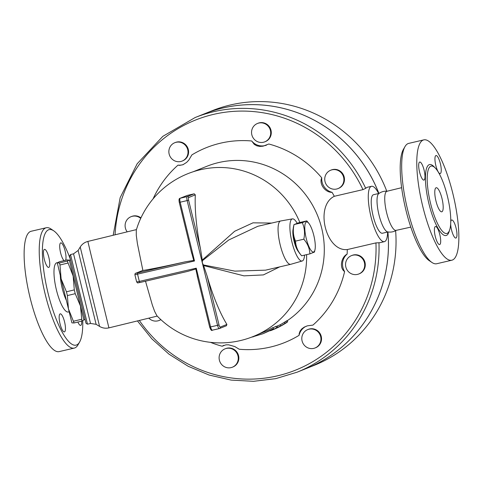 <?xml version="1.0" encoding="UTF-8"?>
<svg xmlns="http://www.w3.org/2000/svg" width="483" height="483" viewBox="0 0 483 483"><rect width="100%" height="100%" fill="white"/><g stroke="black" fill="none" stroke-linecap="round" stroke-linejoin="round"><path stroke-width="0.72" d="M404.989 146.615L403.371 149.434A59.306 15.48 76.9 0 0 405.315 207.612A59.306 15.48 76.9 0 0 429.26 260.663L431.953 262.48A61.782 16.126 -103.1 0 1 407.012 207.213A61.782 16.126 -103.1 0 1 404.989 146.615A61.782 16.126 -103.1 0 1 408.721 143.385L423.814 139.871M401.633 187.688L387.004 191.25A20.087 5.241 76.9 0 0 386.46 211.989A20.087 5.241 76.9 0 0 396.108 230.379M451.816 260.216A61.782 16.126 76.9 0 0 452.957 193.991A61.782 16.126 76.9 0 0 423.82 139.871A61.782 16.126 76.9 0 0 422.106 203.675A61.782 16.126 76.9 0 0 451.816 260.216L436.723 263.73A61.782 16.126 -103.1 0 1 431.953 262.48M447.457 196.382A34.595 9.032 76.9 0 0 432.146 166.055A34.595 9.032 76.9 0 0 430.504 203.162A34.595 9.032 76.9 0 0 447.741 233.041A34.595 9.032 76.9 0 0 447.457 196.382M450.754 221.824A9.268 2.421 -103.1 0 1 451.714 219.994A9.268 2.421 -103.1 0 1 456.169 228.471A9.268 2.421 -103.1 0 1 455.91 238.047A9.268 2.421 -103.1 0 1 451.539 229.932A9.268 2.421 -103.1 0 1 450.663 223.979M440.291 173.554A9.268 2.421 -103.1 0 1 440.2 173.584A9.268 2.421 -103.1 0 1 435.738 165.108A9.268 2.421 -103.1 0 1 435.998 155.532A9.268 2.421 -103.1 0 1 440.411 163.828A9.268 2.421 -103.1 0 1 440.291 173.554M424.098 170.155A9.268 2.421 -103.1 0 1 423.929 180.093A9.268 2.421 -103.1 0 1 419.473 171.616A9.268 2.421 -103.1 0 1 419.727 162.04A9.268 2.421 -103.1 0 1 424.098 170.155M435.352 226.533A9.268 2.421 -103.1 0 1 435.443 226.503A9.268 2.421 -103.1 0 1 439.898 234.98A9.268 2.421 -103.1 0 1 439.645 244.555A9.268 2.421 -103.1 0 1 435.231 236.259A9.268 2.421 -103.1 0 1 435.352 226.533M442.011 198.561A12.359 3.224 76.9 0 0 436.185 187.736A12.359 3.224 76.9 0 0 435.841 200.499A12.359 3.224 76.9 0 0 441.782 211.808A12.359 3.224 76.9 0 0 442.011 198.561M387.493 191.22C384.269 190.924 381.347 191.727 378.732 193.629A19.767 5.162 76.9 0 0 378.726 213.8A19.767 5.162 76.9 0 0 387.638 231.894C390.825 232.444 393.802 231.876 396.567 230.186M82.756 320.7A59.306 15.48 -103.1 0 1 79.604 342.042A59.306 15.48 -103.1 0 1 47.509 290.887A59.306 15.48 -103.1 0 1 53.722 230.82A59.306 15.48 -103.1 0 1 70.349 259.178M64.505 331.863A9.268 2.421 -103.1 0 1 64.408 331.893A9.268 2.421 -103.1 0 1 59.952 323.411A9.268 2.421 -103.1 0 1 60.212 313.841A9.268 2.421 -103.1 0 1 64.625 322.143A9.268 2.421 -103.1 0 1 64.505 331.863M44.321 259.311A9.268 2.421 -103.1 0 1 44.496 249.373A9.268 2.421 -103.1 0 1 48.952 257.856A9.268 2.421 -103.1 0 1 48.692 267.425A9.268 2.421 -103.1 0 1 44.321 259.311M64.094 260.621A9.268 2.421 -103.1 0 1 60.23 251.148A9.268 2.421 -103.1 0 1 60.671 242.895A9.268 2.421 -103.1 0 1 60.761 242.864A9.268 2.421 -103.1 0 1 64.837 249.862A9.268 2.421 -103.1 0 1 65.616 260.246M81.712 321.104A9.268 2.421 -103.1 0 1 80.679 325.385A9.268 2.421 -103.1 0 1 77.878 322.04M53.722 230.82L51.029 229.002A61.782 16.126 76.9 0 0 46.259 227.747A61.782 16.126 76.9 0 0 44.557 291.575A61.782 16.126 76.9 0 0 74.267 348.092A61.782 16.126 76.9 0 0 77.992 344.862L79.604 342.042M46.259 227.747L31.154 231.26A61.782 16.126 76.9 0 0 29.451 295.089A61.782 16.126 76.9 0 0 59.168 351.606L74.267 348.092M378.913 193.454A137.154 132.294 -111.8 0 0 204.557 113.765L212.122 110.74A137.154 132.294 68.2 0 1 386.762 191.159M395.631 230.717A137.154 132.294 68.2 0 1 314.016 365.414L306.451 368.444A137.154 132.294 -111.8 0 0 387.915 231.961M306.814 220.87L298.566 222.79L294.02 224.607C292.716 230.53 293.223 236.03 295.554 241.114C295.759 246.427 297.782 251.323 301.627 255.797L309.875 253.877C309.669 248.558 307.641 243.661 303.801 239.194C305.111 233.265 304.598 227.765 302.273 222.687L306.814 220.87L308.776 223.261A15.444 4.033 76.9 0 0 304.972 224.734A15.444 4.033 76.9 0 0 306.246 238.493A15.444 4.033 76.9 0 0 314.964 249.844A15.444 4.033 76.9 0 0 313.956 236.066A15.444 4.033 76.9 0 0 308.776 223.261M302.273 222.687L294.008 224.547L293.477 226.823A15.444 4.033 -103.1 0 0 294.63 241.198A15.444 4.033 -103.1 0 0 299.665 253.406L301.627 255.797M314.421 252.06L309.875 253.877M295.554 241.114L303.801 239.194M298.554 251.764A12.975 3.387 -103.1 0 1 293.954 240.721A12.975 3.387 -103.1 0 1 293.205 228.785M297.166 223.237A21.62 5.645 76.9 0 0 292.426 218.877A21.62 5.645 76.9 0 0 291.75 241.234A21.62 5.645 76.9 0 0 302.225 260.995A21.62 5.645 76.9 0 0 304.55 255.115M302.225 260.995L290.754 264.304A22.242 5.808 -103.1 0 1 290.675 264.322A22.242 5.808 -103.1 0 1 280.182 244.839A22.242 5.808 -103.1 0 1 280.593 220.997A22.242 5.808 -103.1 0 1 280.671 220.979L292.426 218.877M279.742 266.864L263.374 274.918L243.939 275.847L203.615 265.553L203.361 264.938L234.871 271.132L265.559 270.166L290.675 264.322M271.663 223.074L253.014 222.826L234.66 231.26L202.274 260.065L202.335 260.729L228.761 239.979L257.795 226.304M202.335 260.729L202.347 262.957L203.361 264.938M203.615 265.553L207.086 275.974A87.586 22.864 76.9 0 0 226.895 324.425L226.364 325.759M70.536 259.963L69.371 260.246L67.119 259.884L59.27 261.792L57.302 262.849L59.481 262.981L59.964 265.004L61.13 278.902L57.296 262.891M67.379 295.584L68.441 308.897L61.13 278.902L66.455 291.792L67.379 295.584L75.227 293.67L74.304 289.885L73.138 275.98L67.324 261.068L69.298 259.945M74.104 322.958L71.919 322.873L68.441 308.897L74.104 322.958L81.947 321.044L80.45 305.968L83.927 319.969L69.371 260.246M69.304 259.969L80.45 305.968L75.227 293.67M83.921 319.988L81.947 321.044M67.324 261.068L59.481 262.981M67.813 263.09L59.964 265.004M74.304 289.885L66.455 291.792M81.506 319.281L73.664 321.189M306.457 347.102A9.883 9.533 68.2 0 1 301.821 337.828A9.883 9.533 68.2 0 1 307.707 329.611A9.883 9.533 68.2 0 1 320.229 335.25A9.883 9.533 68.2 0 1 315.049 347.965A9.883 9.533 68.2 0 1 306.457 347.102M307.707 329.611L308.281 329.382A9.883 9.533 68.2 0 1 320.803 335.015A9.883 9.533 68.2 0 1 315.622 347.736L315.049 347.965M357.468 274.398A9.883 9.533 68.2 0 1 346.033 267.667A9.883 9.533 68.2 0 1 351.461 255.628A9.883 9.533 68.2 0 1 363.983 261.261A9.883 9.533 68.2 0 1 358.803 273.982A9.883 9.533 68.2 0 1 357.468 274.398M351.461 255.628L352.035 255.398A9.883 9.533 68.2 0 1 364.556 261.031A9.883 9.533 68.2 0 1 359.376 273.752L358.803 273.982M342.544 184.675A9.883 9.533 68.2 0 1 337.985 188.599A9.883 9.533 68.2 0 1 325.464 182.96A9.883 9.533 68.2 0 1 330.644 170.245A9.883 9.533 68.2 0 1 341.566 173.174A9.883 9.533 68.2 0 1 342.544 184.675M330.644 170.245L331.217 170.01A9.883 9.533 68.2 0 1 342.145 172.944A9.883 9.533 68.2 0 1 343.117 184.446A9.883 9.533 68.2 0 1 338.565 188.37L337.985 188.599M270.42 130.488A9.883 9.533 68.2 0 1 264.799 141.833A9.883 9.533 68.2 0 1 252.277 136.194A9.883 9.533 68.2 0 1 257.457 123.479A9.883 9.533 68.2 0 1 270.42 130.488M257.457 123.479L258.031 123.243A9.883 9.533 68.2 0 1 270.993 130.259A9.883 9.533 68.2 0 1 265.372 141.604L264.799 141.833M183.353 143.584A9.883 9.533 68.2 0 1 187.996 152.857A9.883 9.533 68.2 0 1 182.109 161.081A9.883 9.533 68.2 0 1 169.587 155.441A9.883 9.533 68.2 0 1 174.768 142.72A9.883 9.533 68.2 0 1 183.353 143.584M174.768 142.72L175.341 142.491A9.883 9.533 68.2 0 1 183.932 143.354A9.883 9.533 68.2 0 1 188.569 152.628A9.883 9.533 68.2 0 1 182.683 160.845L182.109 161.081M127.204 231.846A9.883 9.533 68.2 0 1 131.014 216.71A9.883 9.533 68.2 0 1 132.348 216.287A9.883 9.533 68.2 0 1 140.71 218.388M131.014 216.71L131.587 216.475A9.883 9.533 68.2 0 1 132.922 216.058A9.883 9.533 68.2 0 1 140.945 217.881M160.809 319.589A9.883 9.533 68.2 0 1 159.173 320.446A9.883 9.533 68.2 0 1 148.818 318.146M160.887 319.661A9.883 9.533 68.2 0 1 159.746 320.217L159.173 320.446M219.397 360.197A9.883 9.533 68.2 0 1 225.018 348.859A9.883 9.533 68.2 0 1 237.539 354.492A9.883 9.533 68.2 0 1 232.359 367.213A9.883 9.533 68.2 0 1 219.397 360.197M225.018 348.859L225.591 348.629A9.883 9.533 68.2 0 1 238.113 354.262A9.883 9.533 68.2 0 1 232.933 366.983L232.359 367.213M137.444 320.917L151.861 338.855L168.947 354.124L188.225 366.301L209.139 375.043L231.109 380.091L253.503 381.31L275.69 378.66L297.039 372.212L306.421 368.457A137.154 132.294 -111.8 0 0 387.885 231.967M378.883 193.466A137.154 132.294 -111.8 0 0 204.526 113.777L195.138 117.532A137.154 132.294 -111.8 0 1 365.703 188.322L362.962 189.626L334.308 196.297C314.524 205.849 325.735 251.842 347.295 249.566A105.028 101.303 68.2 0 1 347.12 254.1A13.59 13.107 -111.8 0 0 344.602 271.573C339.38 268.192 340.944 257.348 347.12 254.1M271.923 329.726L263.024 333.717L273.475 328.657L271.923 329.726M251.238 337.279L263.024 333.717M273.004 327.824L275.896 326.369L276.499 327.444M258.182 334.321L262.565 332.57A87.544 84.44 -111.8 0 0 272.871 327.577L273.475 328.657M252.989 336.603L253.086 336.977M271.217 330.438L272.967 329.732A88.775 85.63 -111.8 0 0 286.051 322.97C288.363 321.358 287.959 321.521 284.843 323.453A88.775 85.63 68.2 0 1 280.551 326.001L273.161 329.466L276.191 328.253A88.775 85.63 68.2 0 1 271.76 330.221L270.021 330.795M286.051 322.97L287.651 321.811L287.337 320.525M276.01 326.568L280.249 324.757A87.544 84.44 -111.8 0 0 284.535 322.185C287.645 320.235 288.049 320.072 285.743 321.702M280.551 326.001L280.249 324.757M193.146 171.767L206.911 166.261A87.544 84.44 68.2 0 1 314.047 207.944A87.544 84.44 68.2 0 1 287.361 320.634M197.789 278.136L195.814 268.995L196.255 268.174L139.333 281.426L137.577 274.229A1.238 0.32 -103.1 0 1 137.589 272.907L135.868 273.203A1.238 1.189 68.2 0 0 135.705 273.257L142.883 270.48L137.401 243.613L136.284 235.287L136.297 230.071A87.731 87.731 0 0 1 208.885 168.193A87.544 84.44 68.2 0 1 299.852 222.488M306.608 254.638A87.544 84.44 68.2 0 1 272.044 326.055A87.731 87.731 0 0 1 156.897 315.737L154.626 311.372L152.326 305.008L145.51 281.203M306.373 326.164A13.59 13.107 -111.8 0 0 299.086 335.323L299.188 333.56L300.124 330.976L301.803 328.857L304.248 327.106L307.478 325.814L312.948 325.101A105.028 101.303 68.2 0 0 344.602 271.573M321.75 177.835A13.59 13.107 -111.8 0 0 332.056 192.325C325.174 192.663 318.78 183.667 321.75 177.835A105.028 101.303 68.2 0 0 268.802 144L263.036 146.192L259.86 146.421L256.914 145.854L254.306 144.411L251.709 140.982A13.59 13.107 -111.8 0 0 266.507 145.135M251.709 140.982A105.028 101.303 68.2 0 0 191.884 154.904L188.829 160.06L186.649 162.379L182.936 164.739L179.652 165.367L178.016 165.126A13.59 13.107 -111.8 0 0 183.462 164.51M332.056 192.325A105.028 101.303 68.2 0 1 334.308 196.297M153.069 198.875A105.028 101.303 68.2 0 1 178.016 165.126M223.913 345.309A13.59 13.107 -111.8 0 0 222.162 346.233A105.028 101.303 68.2 0 1 210.467 342.338M222.162 346.233L225.917 344.838L228.592 344.814L234.804 346.565L239.26 349.251A105.028 101.303 68.2 0 0 299.086 335.323M347.295 249.566L375.949 242.895L379.867 242.708L384.39 241.657A28.419 7.42 76.9 0 0 387.62 232.027M194.196 193.804L187.175 196.617L180.201 198.235A1.238 1.189 -111.8 0 0 180.038 198.29L187.229 195.428A55.479 2.137 -13.7 0 0 194.196 193.804L195.313 194.872A87.586 22.864 76.9 0 0 200.548 249.15L202.274 260.065M135.705 273.257C135.306 273.118 135.035 273.613 134.884 274.742L194.504 260.977L193.725 260.428L191.25 251.317M195.814 268.995L187.627 271.404L139.913 282.507A1.238 0.32 76.9 0 0 139.925 282.507L187.35 271.464M142.883 270.48A87.586 3.375 -13.7 0 0 185.007 261.871L193.725 260.428M79.254 290.736L70.53 254.559L69.624 256.05L72.082 266.405L86.004 323.278L87.495 324.184L79.254 290.736M378.654 193.514A28.419 7.42 76.9 0 0 371.505 186.299A28.419 7.42 76.9 0 0 370.721 215.66A28.419 7.42 76.9 0 0 384.39 241.657M365.703 188.322L367.014 187.344L371.505 186.299M378.998 193.435L373.462 194.727A19.767 5.162 76.9 0 0 372.918 215.152A19.767 5.162 76.9 0 0 382.427 233.235L387.958 231.949M434.664 167.444A36.43 9.509 76.9 0 0 428.898 203.615A36.43 9.509 76.9 0 0 449.383 230.687M57.405 262.716A25.279 6.599 76.9 0 0 56.3 289.474A25.279 6.599 76.9 0 0 69.105 311.595M66.328 300.245A20.34 5.307 -103.1 0 1 60.284 275.407M194.504 260.977L180.171 202.202L187.144 200.578L217.555 325.331L209.725 327.106M219.022 324.938L217.555 325.331A3.707 0.966 76.9 0 0 219.306 328.579A3.707 0.966 76.9 0 0 219.342 328.567A1.238 1.189 -111.8 0 0 220.212 327.1A2.469 0.646 -103.1 0 1 219.022 324.938L207.086 275.974M277.526 327.214L277.224 325.971M284.843 323.453L284.535 322.185M115.081 234.798A134.685 129.909 68.2 0 1 219.566 113.125A134.685 129.909 68.2 0 1 362.962 189.626M375.949 242.895A134.685 129.909 68.2 0 1 287.995 372.894A134.685 129.909 68.2 0 1 139.346 320.452M297.039 372.212A137.154 132.294 -111.8 0 0 378.95 242.659M219.264 328.585L212.369 330.191A3.707 0.966 -103.1 0 1 212.333 330.203A3.707 0.966 -103.1 0 1 210.588 326.955L196.255 268.174M226.895 324.425L220.212 327.1M200.548 249.15L188.605 200.185L187.144 200.578A3.707 0.966 76.9 0 1 187.175 196.617A1.238 1.189 68.2 0 1 188.63 197.547L195.313 194.872M188.605 200.185A2.469 0.646 -103.1 0 1 188.63 197.547M179.314 202.347L180.171 202.202A3.707 0.966 -103.1 0 1 180.201 198.235L187.229 195.428M136.641 281.939L139.333 281.426A1.238 0.32 76.9 0 0 139.913 282.507C136.665 282.839 138.476 283.618 136.641 281.939L134.884 274.742M135.868 273.203L142.376 270.601M185.007 261.871L137.589 272.907M138.21 282.803L139.901 282.507M157.235 316.093L108.923 327.866L90.87 254.106L87.864 241.434L136.441 229.594M80.226 247.018L78.125 250.472L87.031 287.415L96.123 324.316L99.576 326.417L80.226 247.018C82.032 244.144 84.579 242.285 87.864 241.434M78.125 250.472L73.549 253.823L90.514 323.453L87.495 324.184M396.108 230.373L410.81 227.113M314.964 249.844L314.433 252.12M280.593 220.997L257.765 226.31M85.014 319.384L83.855 319.668M113.179 235.263L120.17 197.638L137.172 163.761L162.843 136.333L195.138 117.532M197.233 276.041L209.688 327.124C210.781 330.022 211.663 331.042 212.333 330.203L219.505 328.518L226.527 325.705M180.038 198.29C179.036 198.398 178.782 199.757 179.278 202.371L191.727 253.454M99.576 326.417C102.499 328.138 105.614 328.621 108.923 327.866M96.123 324.316L90.514 323.453M73.549 253.823L70.53 254.559"/></g></svg>
